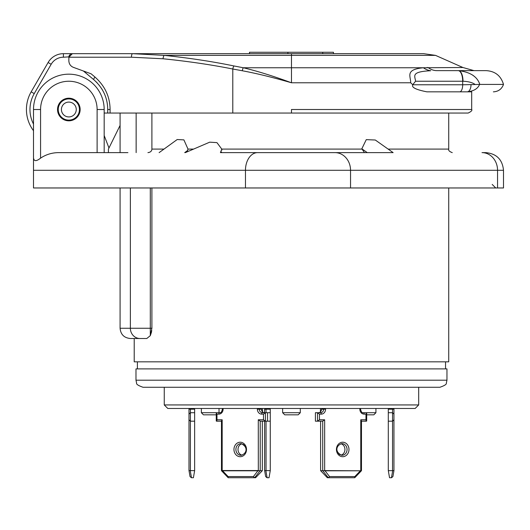 <?xml version="1.0" encoding="UTF-8"?>
<svg xmlns="http://www.w3.org/2000/svg" width="530" height="530" viewBox="0 0 530 530"><rect width="100%" height="100%" fill="white"/><g stroke="black" fill="none" stroke-linecap="round" stroke-linejoin="round"><path stroke-width="0.79" d="M325.572 408.471L325.572 409.18A4.949 4.286 -90 0 1 321.293 414.129L319.451 414.129L317.523 412.711L318.464 412.711A3.531 3.061 90 0 0 321.524 409.18A2.12 1.06 -90 0 0 321.465 408.471M315.403 421.191L315.403 412.711L317.523 412.711L317.523 421.191L322.724 421.191L324.658 419.78L319.451 419.78L317.523 421.191L315.403 421.191M320.604 470.541L320.604 421.191L320.604 470.541A1.411 0.709 -90 0 0 320.61 470.667L327.348 477.735L354.656 477.735L328.302 477.735L322.724 470.667L322.724 421.191M340.969 455.157A5.83 5.048 90 0 0 344.937 449.466A5.83 5.048 90 0 0 340.969 443.769M320.61 470.667L322.724 470.667M300.305 408.471L300.305 412.711L298.185 414.831L284.756 414.831L282.636 412.711L282.636 408.471L270.393 408.471A2.12 2.12 0 0 0 270.267 409.18L270.267 470.541A1.411 1.411 0 0 1 270.26 470.667L264.616 470.58L264.616 421.191L262.337 421.191L262.337 470.541A1.411 0.709 90 0 1 262.337 470.667L257.898 470.792L253.406 476.569L228.099 476.569L222.587 470.792L257.898 470.792M264.616 408.471L264.616 409.18L264.616 408.471L262.496 408.471L262.496 411.87M223.097 408.471L223.097 409.18L222.388 409.18L222.388 408.471L219.029 408.471L219.029 412.711L221.639 412.711M216.266 414.831L203.48 414.831L201.36 412.711L201.36 408.471L194.768 408.471A2.12 2.12 0 0 0 194.643 409.18L194.643 470.541A1.411 1.411 0 0 1 194.643 470.667L188.991 470.58L188.991 414.129L188.991 419.78L190.402 421.191L188.991 419.78M188.991 408.471L188.991 409.18L188.991 408.471L182.24 408.471L291.474 408.471L167.791 408.471L164.254 404.94L418.687 404.94L415.156 408.471L291.474 408.471M164.254 404.94L164.254 387.271L439.893 387.271L418.687 387.271L418.687 404.94M446.962 380.202L446.962 368.893L135.985 368.893L135.985 380.202L446.962 380.202L446.333 383.11C446.744 384.25 444.597 385.641 439.893 387.271M137.396 361.824L137.396 368.893M445.544 361.824L445.544 368.893M448.725 187.965L448.725 361.824L134.216 361.824L134.216 338.504L130.334 338.504L139.999 338.504A10.249 9.633 -90 0 1 130.367 328.255L120.085 328.255C120.688 334.476 124.106 337.895 130.334 338.504M151.898 328.255L150.295 328.255L150.295 335.669L146.79 338.504L150.295 335.669L151.898 328.255L151.898 187.965M150.295 335.669L151.534 331.979M151.673 331.197L151.752 330.614M503.5 170.296C502.453 159.563 496.564 153.673 485.831 152.627L482.008 152.627A17.669 15.542 90 0 1 497.551 170.296L503.5 170.296L503.5 187.965L33.503 187.965L33.503 109.511A35.338 35.338 0 0 1 68.84 74.173A35.338 35.338 0 0 1 104.178 109.511L104.178 152.627M33.503 157.827C33.893 161.438 36.245 161.544 40.572 158.139C46.189 154.389 52.43 152.547 59.287 152.627L127.922 152.627M33.503 165.347L33.503 156.158L33.503 165.347M33.503 170.296L245.463 170.296A17.669 12.111 90 0 1 257.567 152.627L334.993 152.627A17.669 15.542 90 0 1 350.542 170.296L497.551 170.296L497.551 187.965M291.474 152.627L393.127 152.627L367.27 152.627L361.838 148.784L364.468 152.627M221.427 151.991L220.427 152.627L261.787 152.627M68.84 120.82A11.309 11.309 0 0 0 80.149 109.511A11.309 11.309 0 0 0 68.84 98.202A11.309 11.309 0 0 0 57.532 109.511A11.309 11.309 0 0 0 68.84 120.82M187.037 151.905L187.991 149.089L193.596 149.089M220.427 152.627L221.778 149.089L216.949 142.63L209.728 142.166L216.949 142.63L221.778 149.089L221.924 150.043M147.93 152.627C150.454 152.309 151.779 151.13 151.898 149.089L151.898 113.049M159.113 152.627L177.212 139.529L183.897 139.88L187.991 149.089M361.838 148.784L366.27 139.635L375.306 140.019M136.144 152.627L136.144 113.049M68.9 56.564L68.84 60.745C69.013 64.004 70.563 66.217 73.491 67.389L91.094 73.796L94.949 77.029C104.907 85.88 109.955 96.705 110.094 109.511L110.094 113.049L104.178 113.049M110.094 113.049L468.162 113.049C471.23 111.558 472.409 110.379 471.693 109.511L471.693 91.842L426.935 91.842L471.693 91.842M95.685 81.401A38.869 38.869 0 0 1 97.427 83.17M99.037 85.032A38.869 38.869 0 0 1 99.315 85.383M101.574 88.55A38.869 38.869 0 0 1 102.774 90.544M106.98 101.985A38.869 38.869 0 0 1 107.643 107.139M68.84 60.446L68.86 61.248M69.218 63.01L69.649 64.024M71.04 65.872L71.543 66.303M68.86 56.882L63.408 57.213L63.408 53.676L72.378 53.676L68.84 57.213L68.946 56.365M418.687 53.676L72.378 53.676L249.484 53.676L249.484 52.265L333.456 52.265L333.456 53.676M68.84 57.213L131.44 57.213A3.531 1.153 90 0 1 132.593 53.676A3.531 1.153 90 0 1 132.593 53.676L164.201 55.372C189.157 57.989 212.404 61.513 233.949 65.952A3.531 1.133 101.2 0 0 232.796 69.013L242.309 70.762C256.52 73.398 272.904 77.406 291.474 82.779L291.474 53.676L423.636 53.676L435.508 55.372L462.935 67.515L474.012 70.642M72.378 53.676L71.881 53.715M71.424 53.808L70.815 54.04M70.258 54.385L69.092 55.908M63.408 53.676A17.669 17.669 0 0 0 48.104 62.514L31.171 91.842A35.338 35.338 0 0 0 33.503 130.718A35.338 35.338 0 0 1 31.171 91.842L34.231 93.611A31.807 31.807 0 0 0 33.503 124.08M83.422 71L93.83 79.732C102.979 87.881 107.603 97.805 107.716 109.511L107.716 113.049M94.949 77.029A3.531 0.901 130 0 0 93.83 79.732M69.099 55.895L69.384 55.332M459.709 91.842A7.069 2.988 -90 0 0 462.69 84.773L412.817 84.773C411.26 87.351 415.964 89.709 426.935 91.842C415.951 89.703 411.247 87.344 412.817 84.773L410.69 82.779C410.79 76.207 404.768 69.549 423.371 67.754L462.935 67.515M291.474 113.049L291.474 109.511L471.693 109.511M412.817 84.621L415.566 81.242C415.05 76.068 410.412 71.716 430.738 70.735L429.697 70.775M233.949 65.952L243.27 67.754C257.189 71.046 273.255 76.062 291.474 82.779L410.69 82.779M430.738 70.735A21.2 17.669 82.7 0 1 423.371 67.754L243.27 67.754A3.531 0.947 99.9 0 0 242.309 70.762M427.399 67.522L427.001 67.529M415.566 81.242L463.008 81.242A10.6 4.525 90 0 0 458.483 70.642C470.176 72.014 477.285 76.605 479.816 84.422L503.5 84.422C500.956 75.823 495.212 71.225 486.262 70.642L436.899 70.642A21.2 16.894 90 0 1 428.074 67.515M479.822 84.422L462.69 84.773L462.69 81.242A10.6 4.478 90 0 0 458.212 70.642M479.524 84.456C477.848 88.695 473.74 91.153 467.188 91.842A7.069 3.816 -90 0 0 471.004 84.773M463.008 81.242C468.235 81.468 472.177 82.468 474.82 84.25M475.032 76.996L472.806 75.18M322.737 53.676L322.737 52.265M287.896 53.676L287.896 52.265M146.79 338.504L139.999 338.504M120.085 125.418L108.418 149.089L108.418 152.627M388.298 421.191L388.298 470.541A1.411 1.411 0 0 0 388.304 470.667L389.543 477.735L391.445 477.735L392.69 470.673L393.949 470.58L393.949 419.78L392.538 421.191L388.298 421.191L388.298 409.18A2.12 2.12 0 0 0 388.179 408.471M392.538 408.471L392.538 409.18L393.949 409.18L393.949 408.471L393.949 419.78L393.949 414.129L392.538 412.711L388.298 412.711M393.949 442.219L393.949 456.708M388.304 470.667L392.538 470.667L392.538 421.191L393.949 419.78M391.445 477.735L392.909 476.569L393.929 470.792M391.518 477.735L392.909 476.569M375.929 408.471L375.929 412.711L361.135 412.711M366.68 414.831L373.809 414.831L375.929 412.711M323.644 408.471L323.644 409.18A3.531 3.061 -90 0 1 320.584 412.711L317.523 412.711M359.85 408.471L359.85 409.18A4.949 4.286 90 0 0 364.136 414.129L365.972 414.129L366.68 412.903L366.68 421.005L364.368 421.191M360.367 409.18L360.559 409.18C361.149 411.923 362.109 413.102 363.428 412.711L366.488 412.711M361.473 470.686L361.473 421.005L360.771 419.78L365.972 419.78L366.488 421.191L361.473 421.191M328.342 477.735L329.541 476.569L325.042 470.792L360.36 470.792L354.842 476.569L329.541 476.569M322.81 470.673L325.042 470.792M324.625 470.58L360.36 470.792M361.354 470.673L360.798 470.58L361.354 470.673M354.842 476.569L354.822 477.662L361.473 470.693M321.293 414.129A1.411 0.709 -90 0 0 320.584 412.711L320.451 412.711M270.267 409.18L264.616 409.18L264.483 412.711A3.531 3.061 -90 0 1 261.423 409.18A2.12 1.06 -90 0 1 261.482 408.471M241.978 443.769A5.83 5.048 -90 0 0 238.01 449.466A5.83 5.048 -90 0 0 241.978 455.157M257.368 408.471L257.368 409.18A4.949 4.286 -90 0 0 261.654 414.129L263.49 414.129L265.424 412.711L267.544 412.711L267.544 421.191L270.267 421.191M253.406 476.569L254.605 477.735L255.593 477.735L262.337 470.667M223.097 409.18A4.949 4.286 90 0 1 218.81 414.129L216.975 414.129L216.975 419.78L216.459 421.191L221.467 421.191M216.975 414.129L216.266 412.903L216.266 421.005L218.579 421.191M222.587 470.792L221.586 470.673L222.176 470.541L222.176 419.78L221.467 421.005L221.467 470.693L228.119 477.662L221.467 470.693M258.322 470.58L258.289 419.78L263.49 419.78L265.424 421.191L267.544 421.191M254.605 477.735L228.291 477.735L254.645 477.735L260.137 470.673M228.099 476.569L228.119 477.662M264.616 421.191L260.217 421.191L258.289 419.78M260.217 470.667L260.217 421.191L265.424 421.191L265.424 412.711L262.496 412.711M218.81 414.129A1.411 0.709 -90 0 1 219.513 412.711L201.36 412.711M262.337 421.191L262.337 470.541M264.616 470.541L265.656 476.569L267.047 477.735L269.021 477.735L270.26 470.667M267.047 477.735L265.656 476.569M267.544 412.711L270.267 412.711M300.305 412.711L282.636 412.711M194.643 409.18L188.991 409.18L188.991 414.129L190.402 412.711L194.643 412.711M188.991 409.18L188.991 414.129M188.991 442.219L188.991 456.708M188.991 470.541L190.031 476.569L191.423 477.735L193.397 477.735L194.643 470.667M191.423 477.735L190.031 476.569M190.402 470.667L190.402 421.191L194.643 421.191M68.84 120.111A10.6 10.6 0 0 1 58.24 109.511A10.6 10.6 0 0 1 68.84 98.911A10.6 10.6 0 0 1 79.44 109.511A10.6 10.6 0 0 1 68.84 120.111M68.84 116.931A7.42 7.42 0 0 0 76.26 109.511A7.42 7.42 0 0 0 68.84 102.091A7.42 7.42 0 0 0 61.42 109.511A7.42 7.42 0 0 0 68.84 116.931M365.972 419.78L365.972 414.129M360.771 419.78L360.771 470.541M324.658 470.541L324.658 419.78M319.451 414.129L319.451 419.78M342.711 456.708A7.241 6.274 -90 0 1 336.437 449.466A7.241 6.274 -90 0 1 342.711 442.219A7.241 6.274 -90 0 1 348.985 449.466A7.241 6.274 -90 0 1 342.711 456.708M342.002 443.636A5.83 5.048 -90 0 1 347.057 449.466A5.83 5.048 -90 0 1 342.002 455.296C334.423 452.302 335.987 445.041 342.002 443.636M245.463 187.965L245.463 170.296L350.542 170.296L350.542 187.965M33.503 109.511L40.572 109.511A28.269 28.269 0 0 1 68.84 81.242A28.269 28.269 0 0 1 97.116 109.511L97.116 152.627M40.572 158.139L40.572 109.511M104.178 109.511L97.116 109.511M151.898 149.089L163.995 149.089M221.778 149.089L361.838 149.089M388.132 149.089L448.725 149.089C448.287 150.441 449.466 151.62 452.262 152.627M63.408 57.213A14.138 14.138 0 0 0 51.165 64.282L34.231 93.611L51.165 64.282L48.104 62.514M232.796 113.049L232.796 69.013C211.251 64.72 188.004 61.301 163.048 58.77L131.44 57.213M110.094 109.511L107.716 109.511M435.508 55.372L164.201 55.372A3.531 1.146 95.7 0 0 163.048 58.77M150.295 187.965L150.295 328.255L130.367 328.255L130.367 187.965M184.692 152.627L187.865 150.328M388.298 409.18L392.538 409.18L392.538 421.191M321.524 409.18L325.572 409.18M360.559 408.471L360.559 409.18L359.85 409.18M363.428 412.711A1.411 0.709 90 0 1 364.136 414.129M263.49 419.78L263.49 414.129M222.176 470.541L258.289 470.541M216.975 419.78L222.176 419.78M240.229 456.708A7.241 6.274 90 0 1 233.955 449.466A7.241 6.274 90 0 1 240.229 442.219A7.241 6.274 90 0 1 246.503 449.466A7.241 6.274 90 0 1 240.229 456.708M240.938 455.296A5.83 5.048 90 0 1 235.89 449.466A5.83 5.048 90 0 1 240.938 443.636C248.517 446.631 246.953 453.885 240.938 455.296M261.423 409.18L259.302 409.18A3.531 3.061 -90 0 0 262.363 412.711A1.411 0.709 90 0 0 261.654 414.129M259.302 408.471L259.302 409.18L257.368 409.18M265.875 470.673L267.12 477.735M266.027 421.191L266.027 470.667M266.027 408.471L266.027 412.711M190.25 470.673L191.496 477.735M190.402 421.191L190.402 408.471M291.474 387.271L143.054 387.271C138.343 385.641 136.197 384.25 136.607 383.11L135.985 380.202M164.254 387.271L143.054 387.271M185.361 152.627L209.728 142.166M448.725 113.049L448.725 149.089M503.5 84.422C501.744 89.093 498.372 91.571 493.384 91.842M104.178 135.501L108.968 147.976M120.085 113.049L120.085 152.627M120.085 187.965L120.085 328.255M393.127 152.627L375.339 140.046M492.191 184.427L495.729 187.965M320.451 408.471L320.451 411.87M222.388 408.471L222.388 409.18C221.792 411.923 220.838 413.102 219.513 412.711M337.981 452.719L339.127 454.157M339.173 454.197L339.849 454.687M244.966 446.207L243.82 444.776M243.773 444.73L243.197 444.306"/></g></svg>
